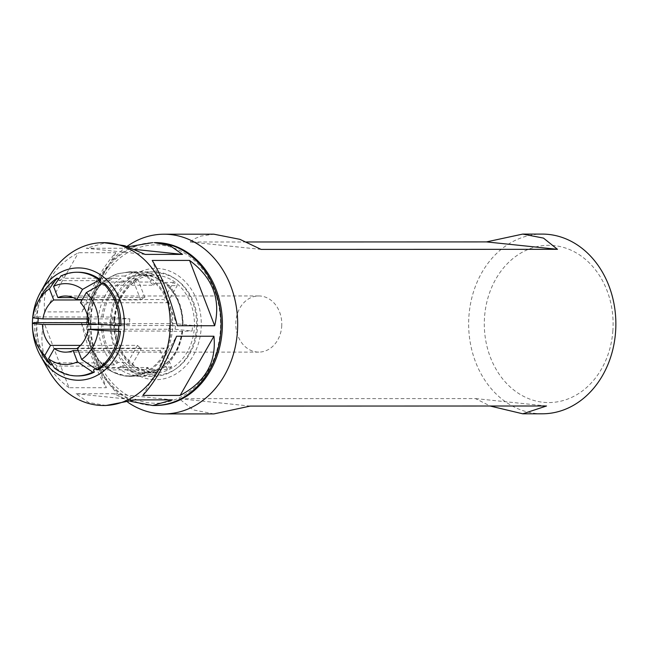 <?xml version="1.0" encoding="UTF-8"?>
<svg xmlns="http://www.w3.org/2000/svg" width="648" height="648" viewBox="0 0 648 648"><rect width="100%" height="100%" fill="white"/><g stroke="black" fill="none" stroke-linecap="round" stroke-linejoin="round"><path stroke-width="0.49" stroke-dasharray="3.24 2.43" d="M281.71 326.422A28.083 23.004 -90 0 0 258.787 295.95A28.083 23.004 -90 0 0 235.872 321.635A28.083 23.004 -90 0 0 258.803 352.107A28.083 23.004 -90 0 0 281.71 326.422M155.091 405.486A81.429 66.704 90 0 1 100.724 370.154A81.429 66.704 90 0 1 89.246 317.123A81.429 66.704 90 0 1 100.699 278A81.429 66.704 90 0 1 155.042 242.627M127.761 402.206A89.853 73.605 90 0 1 103.405 374.917A89.853 73.605 90 0 1 90.744 316.402A89.853 73.605 90 0 1 103.372 273.237A89.853 73.605 90 0 1 127.008 246.426M542.287 413.797A89.853 73.605 90 0 1 468.917 316.289A89.853 73.605 90 0 1 542.23 234.09M246.524 241.979L190.107 241.996L195.064 238.545L200.831 236.075L213.856 234.187M213.913 413.902L193.144 409.884L179.156 398.674L475.51 398.585L490.099 406.013M612.878 330.642A78.627 64.403 90 0 1 543.226 402.278A78.627 64.403 90 0 1 484.534 317.245A78.627 64.403 90 0 1 554.178 245.6A78.627 64.403 90 0 1 612.878 330.642M220.344 330.804A79.186 64.865 90 0 1 150.198 402.959A79.186 64.865 90 0 1 91.085 317.317A79.186 64.865 90 0 1 161.231 245.163A79.186 64.865 90 0 1 220.344 330.804M250.169 406.085L179.156 398.674M546.515 405.996L475.51 398.585M261.12 249.407L190.107 241.996M88.12 318.897L129.883 318.881L112.874 317.107L86.881 316.864C87.747 308.95 89.934 301.693 93.442 295.091L95.183 292.054C100.813 283.087 108.103 277.117 117.053 274.12L119.993 273.318A51.84 42.46 -90 0 0 112.736 276.007L113.594 278.251L63.35 278.267L62.483 276.024L60.928 276.024M95.669 291.794C88.403 301.207 85.933 316.159 88.266 336.66C91.538 352.131 99.638 363.86 112.582 371.847A52.269 42.817 -90 0 0 126.303 376.148A52.269 42.817 -90 0 0 129.956 376.334A52.269 42.817 -90 0 0 172.749 322.672C172.238 293.876 152.142 273.148 133.253 271.982L129.543 271.796L117.644 273.788C108.394 276.866 101.072 282.868 95.669 291.794A2.244 0.851 31.8 0 0 95.207 292.005A2.244 0.851 31.8 0 0 95.183 292.054M156.508 372.122L145.095 372.122A51.84 42.46 90 0 1 129.195 375.905A51.84 42.46 90 0 1 125.566 375.71A51.84 42.46 90 0 1 111.966 371.45L106.815 368.129L118.228 368.129A51.84 42.46 -90 0 0 140.6 375.897A51.84 42.46 -90 0 0 156.508 372.122L157.707 369.425L167.37 369.417A48.859 40.022 -90 0 0 171.534 367.035L164.292 348.162L77.315 348.195M80.506 345.392L137.514 345.376L127.753 362.467L118.09 362.467L114.453 364.913L103.04 364.921L103.251 363.649L107.074 366.76L106.815 368.129M103.04 364.921C92.048 353.921 86.549 339.763 86.532 322.453L88.241 322.453M86.881 316.864L86.532 322.453M88.322 320.444A49.361 40.435 -90 0 1 88.622 317.075L34.798 316.872A51.84 42.46 90 0 1 41.828 294.767M38.232 318.419A49.361 40.435 90 0 1 38.37 317.083M120.844 325.693L169.079 325.466A49.361 40.435 -90 0 1 168.683 331.063L118.43 331.079M99.606 282.05L149.858 282.034A49.361 40.435 -90 0 1 153.625 285.241L103.38 285.258L104.539 283.233M101.849 283.865A49.361 40.435 90 0 1 103.38 285.258M58.644 279.239L59.179 280.649L109.431 280.633A49.361 40.435 -90 0 1 113.594 278.251M59.179 280.649A49.361 40.435 90 0 1 63.35 278.267M54.489 368.145L56.044 368.145L57.202 366.12L107.455 366.104A49.361 40.435 -90 0 1 103.68 362.888L53.428 362.904L52.35 364.8M57.202 366.12A49.361 40.435 90 0 1 53.428 362.904M98.488 369.757L97.629 367.513L147.874 367.497A49.361 40.435 -90 0 1 143.71 369.887L93.458 369.903M97.629 367.513A49.361 40.435 90 0 1 95.523 368.809M32.4 323.449A56.157 46 -90 0 0 32.408 325.256M56.044 368.145A51.84 42.46 -90 0 0 78.416 375.921M35.964 322.469A51.84 42.46 -90 0 0 52.269 364.937M58.32 278.405A51.84 42.46 -90 0 0 36.353 316.872M78.392 272.249A51.84 42.46 -90 0 0 62.483 276.024M86.694 322.51L88.233 322.664M88.622 317.075L86.994 316.904M118.616 329.257L175.098 329.241L192.108 331.015A48.859 40.022 -90 0 0 192.367 328.22A48.859 40.022 -90 0 0 192.497 325.418L183.028 325.677A51.84 42.46 -90 0 0 166.722 283.208L155.204 283.216C165.532 293.406 171.007 306.561 171.631 322.688A51.84 42.46 90 0 1 171.623 325.677L169.079 325.466M168.683 331.063L171.234 331.274A51.84 42.46 90 0 1 149.267 369.741L160.672 369.741A51.84 42.46 -90 0 0 182.639 331.266L192.108 331.015M153.625 285.241L154.362 283.954L150.644 280.649L149.858 282.034M103.68 362.888L103.251 363.649M107.074 366.76L107.455 366.104M93.442 295.091A51.84 42.46 -90 0 1 108.572 278.389L109.431 280.633M149.267 369.741L147.874 367.497M143.71 369.887L145.095 372.122M151.834 379.501A55.639 45.579 -90 0 0 201.123 328.795A55.639 45.579 -90 0 0 159.586 268.62A55.639 45.579 -90 0 0 110.298 319.318A55.639 45.579 -90 0 0 151.834 379.501M157.424 271.982A52.269 42.817 90 0 1 196.563 326.284A52.269 42.817 90 0 1 153.795 376.334A52.269 42.817 90 0 1 150.142 376.14A52.269 42.817 90 0 1 111.002 321.837A52.269 42.817 90 0 1 153.762 271.787A52.269 42.817 90 0 1 157.424 271.982M48.495 278.016A81.429 66.704 -90 0 0 37.049 317.139A81.429 66.704 -90 0 0 48.519 370.162M154.451 405.494A81.429 66.704 90 0 1 87.958 317.123A81.429 66.704 90 0 1 154.402 242.627M44.655 311.907C42.039 285.809 53.306 266.077 78.448 252.728L115.814 252.72C103.453 266.069 92.194 285.792 82.021 311.891L44.655 311.907L78.448 252.728M128.021 246.767L123.63 248.249L86.265 248.257L105.932 242.644M69.012 387.715C45.992 370.68 37.625 348.908 43.926 322.396L81.292 322.388C87.78 348.891 96.139 370.664 106.377 387.707L69.012 387.715L43.926 322.396M105.98 405.502L88.493 402.432L76.091 393.741L113.457 393.733L130.58 401.363M81.292 322.388L106.377 387.707M113.457 393.733L172.336 399.873M76.091 393.741L134.97 399.889M142.779 395.418L176.572 336.239M177.309 325.75L152.223 260.423M134.881 249.423L123.63 248.249M145.144 254.405L86.265 248.257M115.814 252.72L82.021 311.891M150.644 280.649L151.397 280.001L162.948 280.001A51.84 42.46 -90 0 0 140.576 272.225A51.84 42.46 -90 0 0 124.667 276.007L127.948 278.705L137.611 278.697A48.859 40.022 -90 0 0 133.448 281.086L123.784 281.086L120.504 278.389A51.84 42.46 90 0 0 98.537 316.856M155.204 283.216L154.362 283.954M119.993 273.318L128.79 272.233L137.708 273.359L144.69 275.91L151.397 280.001M112.874 317.107A48.859 40.022 -90 0 0 112.614 319.901A48.859 40.022 -90 0 0 112.485 322.704L129.495 324.478L96.374 324.486M112.485 322.704L88.484 322.453M129.883 318.881A28.083 23.004 -90 0 0 129.576 321.667A28.083 23.004 -90 0 0 129.495 324.478M73.135 297.594L144.86 297.57A28.083 23.004 -90 0 0 140.697 299.951L82.094 299.967M80.49 302.77L167.468 302.746A28.083 23.004 -90 0 0 163.693 299.538L82.328 299.562M175.098 329.241A28.083 23.004 -90 0 0 175.414 326.454A28.083 23.004 -90 0 0 175.495 323.644L88.517 323.668M78.23 350.576L160.129 350.552A28.083 23.004 -90 0 0 164.292 348.162M137.514 345.376A28.083 23.004 -90 0 0 141.288 348.584L77.477 348.6M192.497 325.418L175.495 323.644M167.468 302.746L177.228 285.655A48.859 40.022 -90 0 0 173.453 282.439L163.693 299.538M166.722 283.208L167.565 285.655A48.859 40.022 90 0 1 182.833 325.418L182.461 325.474A49.515 40.565 90 0 0 166.965 285.112L167.565 285.655L177.228 285.655M173.453 282.439L163.79 282.447L162.948 280.001M127.948 278.705A48.859 40.022 90 0 1 142.811 275.206A48.859 40.022 90 0 1 163.79 282.447L163.191 281.904A49.515 40.565 90 0 0 126.806 278.105M144.86 297.57L137.611 278.697M133.448 281.086L140.697 299.951M32.789 317.852L34.798 316.872M34.401 322.469A51.84 42.46 -90 0 0 41.845 353.419M114.453 364.913A51.84 42.46 90 0 1 98.148 322.453M127.753 362.467A48.859 40.022 -90 0 0 131.528 365.683L141.288 348.584M171.534 367.035L161.87 367.035L160.672 369.741M182.072 331.071L182.444 331.015A48.859 40.022 90 0 1 161.87 367.035L161.19 367.635A49.515 40.565 90 0 0 182.072 331.071M108.572 278.389L120.504 278.389M124.667 276.007L112.736 276.007M171.623 325.677L183.028 325.677M160.129 350.552L167.37 369.417M182.639 331.266L171.234 331.274M131.528 365.683L121.864 365.683L118.228 368.129M120.65 366.225A49.515 40.565 90 0 0 157.027 370.016L157.707 369.425A48.859 40.022 90 0 1 142.844 372.924A48.859 40.022 90 0 1 121.864 365.683M111.966 371.45A2.244 1.175 118.4 0 0 112.242 371.758A2.244 1.175 118.4 0 0 112.582 371.847M169.614 325.523A50.026 40.978 90 0 1 169.225 331.12M148.108 368.096A50.026 40.978 90 0 1 143.945 370.486M171.631 322.688L172.749 322.672M117.644 273.788A2.244 1.183 71.3 0 0 117.426 273.821A2.244 1.183 71.3 0 0 117.053 274.12M114.55 319.901A48.859 40.022 90 0 1 154.41 275.197A48.859 40.022 90 0 1 194.303 328.22A48.859 40.022 90 0 1 154.443 372.916A48.859 40.022 90 0 1 114.55 319.901M113.999 319.707A51.103 41.861 90 0 1 159.27 273.14A51.103 41.861 90 0 1 197.421 328.415A51.103 41.861 90 0 1 152.15 374.981A51.103 41.861 90 0 1 113.999 319.707M101.76 317.058A49.515 40.565 90 0 1 122.642 280.487M103.21 317.107A48.859 40.022 90 0 1 123.784 281.086M116.875 363.01A49.515 40.565 90 0 1 101.372 322.647M118.09 362.467A48.859 40.022 90 0 1 102.821 322.704M100.724 370.154L103.405 374.917M100.699 278L103.372 273.237M153.762 271.787L129.543 271.796L117.426 273.821C106.718 278.356 103.243 280.641 95.207 292.005C78.602 317.771 86.905 358.862 112.258 371.766L126.222 376.148L153.795 376.334M163.418 282.334C157.035 277.611 150.166 275.23 142.811 275.206L154.41 275.197C134.897 274.566 116.259 294.962 114.955 319.861L116.729 339.066L124.376 355.874L136.258 367.465L154.443 372.916L142.844 372.924L157.415 369.481M258.787 295.95L65.513 296.006M258.803 352.107L65.529 352.164M182.428 325.458C182.453 309.08 177.358 295.755 167.135 285.501M182.039 331.047C179.78 347.182 172.935 359.219 161.498 367.149M128.741 272.233L140.576 272.225M129.195 375.905L140.6 375.897"/><path stroke-width="0.97" d="M155.042 242.627A81.429 66.704 90 0 1 222.175 330.998A81.429 66.704 90 0 1 155.091 405.486M127.008 246.426A89.853 73.605 90 0 1 164.057 234.203A89.853 73.605 90 0 1 237.419 331.711A89.853 73.605 90 0 1 164.106 413.91A89.853 73.605 90 0 1 127.761 402.206M164.057 234.203L213.856 234.187L239.922 239.339L261.12 249.407L557.474 249.318L543.486 238.1L522.717 234.09L542.23 234.09A89.853 73.605 90 0 1 615.6 331.598A89.853 73.605 90 0 1 542.287 413.797L522.774 413.805L546.515 405.996L250.169 406.085L213.913 413.902L164.106 413.91M522.717 234.09L486.462 241.906L246.524 241.979M490.099 406.013L522.774 413.805M557.474 249.318L486.462 241.906M88.322 320.444A49.361 40.435 -90 0 0 88.233 322.664L37.981 322.68A49.361 40.435 90 0 1 38.232 318.419M118.819 325.669A49.361 40.435 90 0 1 118.43 331.079L120.455 331.29L118.892 331.29A51.84 42.46 90 0 1 96.925 369.757L81.632 359.421L77.315 348.195A28.083 23.004 -90 0 0 88.128 329.265L118.616 329.257M82.328 299.562L76.723 299.562A28.083 23.004 -90 0 0 65.513 296.006A28.083 23.004 -90 0 0 57.883 297.594L53.573 286.367A40.435 33.121 90 0 1 82.531 289.389L99.201 280.017L100.764 280.017L99.606 282.05A49.361 40.435 90 0 1 101.849 283.865M95.523 368.809A49.361 40.435 90 0 1 93.458 369.903L94.325 372.138L92.761 372.138A51.84 42.46 -90 0 1 76.861 375.921L78.416 375.921A51.84 42.46 -90 0 0 94.325 372.138M32.408 325.256A56.157 46 -90 0 0 40.484 355.865A56.157 46 -90 0 0 90.153 378.383A56.157 46 -90 0 0 124.238 328.868A56.157 46 -90 0 0 93.879 271.196A56.157 46 -90 0 0 40.46 292.321A56.157 46 -90 0 0 32.57 319.302A56.157 46 -90 0 0 32.4 323.449L42.517 324.502A28.083 23.004 -90 0 0 50.544 345.4L80.506 345.392M119.289 325.693L120.844 325.693A51.84 42.46 -90 0 0 104.539 283.233L102.975 283.233A51.84 42.46 90 0 1 119.289 325.693L88.517 323.668A28.083 23.004 -90 0 0 80.49 302.77L86.297 292.604L102.975 283.233M96.925 369.757L98.488 369.757A51.84 42.46 -90 0 0 120.455 331.29M52.35 364.8L50.714 364.937A51.84 42.46 -90 0 1 41.845 353.419L38.216 346.972A40.435 33.121 90 0 1 32.4 323.449L34.401 322.469L37.981 322.68M82.094 299.967L53.719 299.975A28.083 23.004 -90 0 0 42.914 318.905L32.789 317.852A40.435 33.121 90 0 1 38.2 301.215L41.828 294.767A51.84 42.46 90 0 1 56.765 278.405L58.32 278.405L58.644 279.239M100.764 280.017A51.84 42.46 -90 0 0 78.392 272.249L76.829 272.249A51.84 42.46 -90 0 0 60.928 276.024M40.484 355.865L48.519 370.162A81.429 66.704 -90 0 0 103.534 405.51A81.429 66.704 -90 0 0 169.978 331.007A81.429 66.704 -90 0 0 103.486 242.644A81.429 66.704 -90 0 0 48.495 278.016L40.46 292.321M103.486 242.644L124.764 245.714L145.144 254.405L182.509 254.389L170.108 245.697L154.402 242.627A81.429 66.704 90 0 1 220.887 330.998A81.429 66.704 90 0 1 154.451 405.494L152.669 405.494L172.336 399.873L134.97 399.889L105.98 405.502L103.534 405.51M152.223 260.423C162.454 277.474 170.821 299.246 177.309 325.75L214.674 325.733C220.968 299.23 212.609 277.457 189.589 260.415L152.223 260.423M152.62 242.627L128.021 246.767M176.572 336.239C166.406 362.345 155.139 382.069 142.779 395.418L180.144 395.41C205.294 382.053 216.562 362.329 213.937 336.231L176.572 336.239M130.58 401.363L152.669 405.494M180.144 395.41L213.937 336.231M214.674 325.733L189.589 260.415M182.509 254.389L134.881 249.423M96.374 324.486L42.517 324.502M42.914 318.905L88.12 318.897M57.883 297.594L73.135 297.594M77.477 348.6L54.319 348.608A28.083 23.004 -90 0 0 65.529 352.164A28.083 23.004 -90 0 0 73.151 350.576L78.23 350.576M86.297 292.604A40.435 33.121 90 0 1 98.634 324.721M99.201 280.017A51.84 42.46 -90 0 0 76.829 272.249M53.573 286.367L61.163 275.692M82.531 289.389L76.723 299.562M38.2 301.215A40.435 33.121 90 0 1 49.41 288.757L53.719 299.975M56.959 278.138L49.41 288.757M50.544 345.4L44.736 355.566L50.714 364.937M44.736 355.566A40.435 33.121 90 0 1 38.216 346.972M88.128 329.265L98.245 330.318A40.435 33.121 90 0 1 81.632 359.421M98.245 330.318L118.892 331.29M76.861 375.921A51.84 42.46 -90 0 1 54.489 368.145L48.511 358.781L54.319 348.608M73.151 350.576L77.46 361.803L92.761 372.138M77.46 361.803A40.435 33.121 90 0 1 48.511 358.781"/></g></svg>
